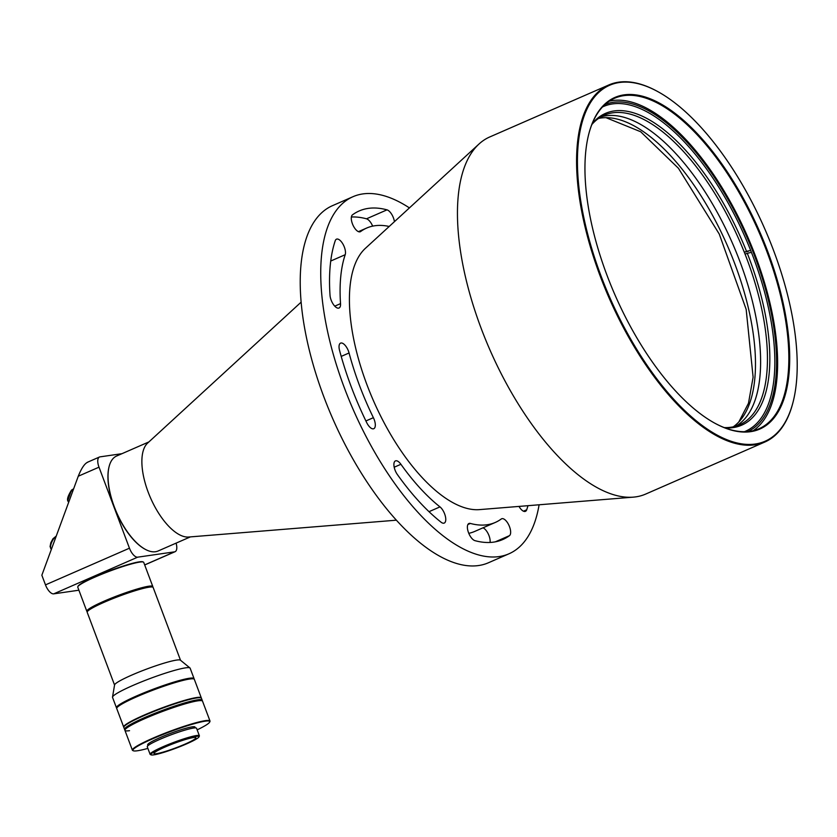 <?xml version="1.0" encoding="UTF-8"?>
<svg xmlns="http://www.w3.org/2000/svg" width="837" height="837" viewBox="0 0 837 837"><rect width="100%" height="100%" fill="white"/><g stroke="black" fill="none" stroke-linecap="round" stroke-linejoin="round"><path stroke-width="1.26" d="M301.142 302.136L147.605 443.108A51.821 22.609 66.4 0 0 148.149 492.062A51.821 22.609 66.4 0 0 188.639 537.03L396.393 520.185M148.902 441.915L116.615 456.019A51.821 22.609 66.4 0 0 109.166 466.366A51.821 22.609 66.4 0 0 114.313 506.835A51.821 22.609 66.4 0 0 145.45 549.428A51.821 22.609 66.4 0 0 155.483 551.729A51.821 22.609 66.4 0 0 158.099 550.997L190.397 536.883M109.113 466.596A51.402 22.432 66.4 0 0 109.051 466.816A51.402 22.432 66.4 0 0 116.458 512.631A51.402 22.432 66.4 0 0 145.042 549.208A51.402 22.432 66.4 0 0 145.24 549.313M129.453 548.193L45.48 584.875L41.85 575.228L78.259 476.232L99.007 467.172L129.453 548.193A10.368 4.52 66.4 0 0 137.686 557.17L174.556 551.845A10.368 4.52 66.4 0 0 175.079 551.698A10.368 4.52 66.4 0 0 176.084 543.14M121.961 453.685L99.99 456.866A10.368 4.52 66.4 0 0 99.467 457.012A10.368 4.52 66.4 0 0 99.007 467.172M87.791 462.191C84.694 463.447 81.513 468.124 78.259 476.232M45.48 584.875A10.368 4.52 66.4 0 0 53.714 593.851L78.898 590.211M591.853 124.535A168.928 73.708 -113.6 0 1 604.251 115.224A168.928 73.708 -113.6 0 1 609.964 113.34A168.928 73.708 -113.6 0 1 744.302 252.24L746.531 251.372A170.12 74.231 -113.6 0 0 592.167 123.75M600.914 116.908A168.928 73.708 -113.6 0 1 603.121 116.322A168.928 73.708 -113.6 0 1 733.61 245.89A168.928 73.708 -113.6 0 1 735.985 426.117A168.928 73.708 66.4 0 0 740.891 264.147A168.928 73.708 66.4 0 0 600.914 116.908M725.03 427.895A170.12 74.231 -113.6 0 0 747.295 253.297L745.066 254.155A168.928 73.708 -113.6 0 1 739.489 424.83A168.928 73.708 -113.6 0 1 733.777 426.713A168.928 73.708 -113.6 0 1 724.235 427.592M745.066 254.155A168.928 73.708 66.4 0 0 744.302 252.24L748.33 251.309M747.295 253.297L750.799 252.481M750.036 250.556L746.531 251.372M733.243 426.828A168.928 73.708 66.4 0 0 735.765 266.386A168.928 73.708 66.4 0 0 598.528 118.446M479.015 144.006L365.361 248.359A144.142 62.89 66.4 0 0 366.868 384.518A144.142 62.89 66.4 0 0 479.486 509.618L633.274 497.147A194.833 85.018 -113.6 0 1 481.045 328.052A194.833 85.018 -113.6 0 1 479.015 144.006A194.833 85.018 -113.6 0 1 489.697 136.986L608.823 84.956A194.833 85.018 -113.6 0 1 656.386 90.846A194.833 85.018 -113.6 0 1 656.689 91.013M792.89 402.796A194.833 85.018 -113.6 0 1 792.806 403.131A194.833 85.018 -113.6 0 1 764.809 442.041L645.683 494.071A194.833 85.018 -113.6 0 1 633.274 497.147M764.809 442.041A194.833 85.018 -113.6 0 1 600.171 276.022A194.833 85.018 -113.6 0 1 608.823 84.956M773.691 250.786A194.215 84.746 -113.6 0 1 792.974 402.461A194.215 84.746 -113.6 0 1 708.51 429.894A194.215 84.746 -113.6 0 1 600.956 275.75A194.215 84.746 -113.6 0 1 656.993 91.17A194.215 84.746 -113.6 0 1 773.691 250.786M539.101 504.784A194.833 85.018 -113.6 0 1 508.959 553.801A194.833 85.018 -113.6 0 1 344.331 387.772A194.833 85.018 -113.6 0 1 352.973 196.705A194.833 85.018 -113.6 0 1 409.419 207.9M352.973 196.705L332.467 205.672A194.833 85.018 66.4 0 0 323.814 396.738A194.833 85.018 66.4 0 0 488.452 562.757L508.959 553.801M490.043 542.46A9.322 4.07 66.4 0 0 489.017 535.68A9.322 4.07 66.4 0 0 483.001 527.812M509.461 535.659A9.322 4.07 66.4 0 0 509.524 526.714A9.322 4.07 66.4 0 0 501.645 518.773A9.322 4.07 66.4 0 0 501.29 518.971A160.631 70.088 -113.6 0 1 495.274 522.455A160.631 70.088 -113.6 0 1 470.373 523.439A9.322 4.07 66.4 0 0 468.919 523.502A9.322 4.07 66.4 0 0 468.354 532.217A9.322 4.07 66.4 0 0 474.945 540.65A179.285 78.228 66.4 0 0 502.734 539.551A179.285 78.228 66.4 0 0 509.461 535.659L495.316 541.842M441.026 522.173A9.322 4.07 66.4 0 0 444.238 523.073A9.322 4.07 66.4 0 0 444.646 513.928A9.322 4.07 66.4 0 0 439.98 506.887A160.631 70.088 -113.6 0 1 400.913 464.284A9.322 4.07 66.4 0 0 395.441 460.905A9.322 4.07 66.4 0 0 397.429 474.621A179.285 78.228 66.4 0 0 441.026 522.173M394.436 221.669A9.322 4.07 66.4 0 0 393.432 217.861A9.322 4.07 66.4 0 0 386.997 209.857A179.285 78.228 66.4 0 0 359.199 210.955A179.285 78.228 66.4 0 0 352.482 214.847A9.322 4.07 66.4 0 0 353.026 225.237A9.322 4.07 66.4 0 0 360.297 231.734A9.322 4.07 66.4 0 0 360.642 231.535A160.631 70.088 -113.6 0 1 366.669 228.051A160.631 70.088 -113.6 0 1 389.195 226.471M345.2 254.71A9.322 4.07 66.4 0 0 344.363 247.114A9.322 4.07 66.4 0 0 336.484 239.173A9.322 4.07 66.4 0 0 335.239 240.721A179.285 78.228 66.4 0 0 330.029 295.315A9.322 4.07 66.4 0 0 333.503 304.605A9.322 4.07 66.4 0 0 339.016 308.026A9.322 4.07 66.4 0 0 340.533 303.632A160.631 70.088 -113.6 0 1 345.2 254.71L330.73 261.029M366.7 422.612A9.322 4.07 66.4 0 0 373.783 428.701A9.322 4.07 66.4 0 0 374.191 419.557A9.322 4.07 66.4 0 0 373.386 417.684A160.631 70.088 -113.6 0 1 349.071 352.973A9.322 4.07 66.4 0 0 348.454 351.08A9.322 4.07 66.4 0 0 340.575 343.128A9.322 4.07 66.4 0 0 339.55 350.389A179.285 78.228 66.4 0 0 366.7 422.612M767.791 251.644A180.949 78.96 66.4 0 0 667.591 108.025A180.949 78.96 66.4 0 0 588.892 133.585A180.949 78.96 66.4 0 0 606.856 274.902A180.949 78.96 66.4 0 0 715.583 423.616A180.949 78.96 66.4 0 0 767.791 251.644M715.279 423.449A180.321 78.688 66.4 0 0 758.992 428.743A180.321 78.688 66.4 0 0 767.006 251.906A180.321 78.688 66.4 0 0 614.63 98.243A180.321 78.688 66.4 0 0 588.809 133.92M753.174 430.689A180.321 78.688 66.4 0 0 755.79 256.802A180.321 78.688 66.4 0 0 609.242 101.193M747.87 431.557A178.459 77.872 66.4 0 0 754.964 256.928A178.459 77.872 66.4 0 0 605.005 104.499M744.365 431.714A177.214 77.328 66.4 0 0 745.516 431.243A177.214 77.328 66.4 0 0 753.384 257.451A177.214 77.328 66.4 0 0 603.634 106.445A177.214 77.328 66.4 0 0 602.504 106.958M518.992 506.406A9.322 4.07 66.4 0 0 525.458 511.334A9.322 4.07 66.4 0 0 526.703 509.785A179.285 78.228 66.4 0 0 527.98 505.684M468.783 533.326A160.631 70.088 66.4 0 0 474.767 531.411L495.274 522.455M372.653 226.136A9.322 4.07 66.4 0 0 366.491 218.813A179.285 78.228 66.4 0 0 351.383 217.003M152.784 586.496L143.723 562.38A35.238 3.777 159.4 0 0 143.389 562.077A35.238 3.777 159.4 0 0 120.047 567.455A35.238 3.777 159.4 0 0 79.076 585.387A35.238 3.777 159.4 0 0 77.81 586.727A35.238 3.777 159.4 0 0 77.757 587.176L86.818 611.282A35.238 3.777 -20.6 0 1 129.118 591.571A35.238 3.777 -20.6 0 1 152.784 586.496A35.238 3.777 -20.6 0 1 152.742 586.946L152.679 587.082M143.389 562.077L142.865 561.836A34.819 3.735 159.4 0 0 112.838 569.589A34.819 3.735 159.4 0 0 79.295 584.885A34.819 3.735 159.4 0 0 78.05 586.193L77.81 586.727M197.155 729.864A41.044 4.394 159.4 0 0 209.689 722.059L209.93 721.536A41.452 4.447 159.4 0 0 209.993 721.002L202.167 700.203A41.452 4.447 159.4 0 0 197.553 699.858A41.452 4.447 159.4 0 0 153.108 714.024A41.452 4.447 159.4 0 0 124.567 729.372L123.834 727.447A41.452 4.447 159.4 0 1 152.376 712.088A41.452 4.447 159.4 0 1 196.821 697.932A41.452 4.447 159.4 0 1 201.445 698.278L202.167 700.203A41.452 4.447 159.4 0 0 197.553 699.858A41.452 4.447 159.4 0 0 153.108 714.024A41.452 4.447 159.4 0 0 124.567 729.372L124.922 730.335A41.452 4.447 159.4 0 0 129.547 730.68M202.533 701.165A41.452 4.447 159.4 0 0 197.909 700.82A41.452 4.447 159.4 0 0 153.464 714.986A41.452 4.447 159.4 0 0 124.922 730.335A41.452 4.447 159.4 0 1 145.293 718.418A41.452 4.447 159.4 0 1 202.533 701.165M123.813 727.238A41.452 4.447 -20.6 0 1 123.698 727.06A41.452 4.447 -20.6 0 1 144.058 715.133A41.452 4.447 -20.6 0 1 201.298 697.891A41.452 4.447 -20.6 0 1 201.33 698.1M201.298 697.891L194.341 679.372A41.452 4.447 159.4 0 0 193.943 679.006A41.452 4.447 159.4 0 0 189.717 679.027A41.452 4.447 159.4 0 0 137.101 696.614A41.452 4.447 159.4 0 0 116.793 708.008A41.452 4.447 159.4 0 0 116.73 708.541L123.698 727.06M193.943 679.006L193.42 678.765A41.044 4.394 159.4 0 0 189.235 678.786A41.044 4.394 159.4 0 0 147.249 692A41.044 4.394 159.4 0 0 117.034 707.485L116.793 708.008M147.961 745.673L147.657 744.867A25.288 2.71 -20.6 0 1 160.087 737.596A25.288 2.71 -20.6 0 1 195 727.071L195.303 727.876M209.689 722.059A41.044 4.394 159.4 0 0 192.144 724.298A41.044 4.394 159.4 0 0 153.077 738.611A41.044 4.394 159.4 0 0 133.303 750.768A41.044 4.394 159.4 0 0 147.877 748.393M209.993 721.002A41.452 4.447 159.4 0 0 152.752 738.244A41.452 4.447 159.4 0 0 132.382 750.172A41.452 4.447 159.4 0 0 132.78 750.527L133.303 750.768M151.141 754.88L150.346 754.524A26.324 2.825 -20.6 0 1 150.095 754.294A26.324 2.825 -20.6 0 1 163.027 746.73A26.324 2.825 -20.6 0 1 196.444 735.556A26.324 2.825 -20.6 0 1 199.373 735.775A26.324 2.825 -20.6 0 1 199.342 736.11L198.976 736.905A25.706 2.752 -20.6 0 1 180.06 746.594A25.706 2.752 -20.6 0 1 153.767 754.869A25.706 2.752 -20.6 0 1 151.141 754.88A25.706 2.752 -20.6 0 1 167.348 745.641A25.706 2.752 -20.6 0 1 196.151 736.361A25.706 2.752 -20.6 0 1 198.976 736.905M150.095 754.294L147.27 746.771A26.324 2.825 -20.6 0 1 160.202 739.207A26.324 2.825 -20.6 0 1 196.549 728.253L199.373 735.775M165.004 747.054A22.39 2.396 -20.6 0 1 195.91 737.742A22.39 2.396 -20.6 0 1 184.914 744.177A22.39 2.396 -20.6 0 1 153.998 753.488A22.39 2.396 -20.6 0 1 165.004 747.054M116.751 708.092A41.452 4.447 -20.6 0 1 116.448 707.767L112.535 697.378A41.452 4.447 -20.6 0 1 112.514 697.095L114.575 684.928A35.238 3.777 -20.6 0 1 131.901 675.03A35.238 3.777 -20.6 0 1 176.628 660.079A35.238 3.777 -20.6 0 1 180.415 660.173L189.978 667.978A41.452 4.447 -20.6 0 1 190.145 668.208L194.048 678.598A41.452 4.447 -20.6 0 1 194.027 679.048M180.52 660.267L153.15 587.459A35.238 3.777 159.4 0 0 152.815 587.145A35.238 3.777 159.4 0 0 149.216 587.166A35.238 3.777 159.4 0 0 104.499 602.117A35.238 3.777 159.4 0 0 87.236 611.795A35.238 3.777 159.4 0 0 87.184 612.255L114.554 685.053M152.815 587.145L152.282 586.915A34.819 3.735 159.4 0 0 148.735 586.925A34.819 3.735 159.4 0 0 113.11 598.141A34.819 3.735 159.4 0 0 87.477 611.272L87.236 611.795M112.514 697.095A41.452 4.447 -20.6 0 1 132.905 685.461A41.452 4.447 -20.6 0 1 185.521 667.863A41.452 4.447 -20.6 0 1 189.978 667.978M116.448 707.767A41.452 4.447 -20.6 0 1 136.808 695.85A41.452 4.447 -20.6 0 1 189.424 678.252A41.452 4.447 -20.6 0 1 194.048 678.598M116.95 707.725A41.044 4.394 -20.6 0 1 146.381 692.345A41.044 4.394 -20.6 0 1 189.235 678.786A41.044 4.394 -20.6 0 1 193.64 678.901M53.714 593.851L137.686 557.17M174.556 551.845L144.675 564.902M349.071 352.973L341.214 356.405M470.373 523.439L467.893 524.517M400.913 464.284L394.196 467.224M429.004 511.679L439.98 506.887M526.703 509.785L523.47 511.198M359.91 231.849L360.642 231.535M386.997 209.857L366.491 218.813M334.758 306.154L340.533 303.632M365.895 420.959L373.386 417.684M56.121 536.423A7.251 2.783 115.9 0 0 51.329 543.192A7.251 2.783 115.9 0 0 51.392 549.25L50.063 546.645L50.816 542.774L52.961 538.756L56.246 536.078M73.52 489.132A7.251 2.783 115.9 0 0 72.296 490.074A7.251 2.783 115.9 0 0 68.393 496.906A7.251 2.783 115.9 0 0 68.78 501.959C66.468 500.693 67.379 496.739 71.522 490.095L73.646 488.777M71.386 490.419L67.923 500.16M87.205 462.369L99.467 457.012M144.696 564.965L175.079 551.698M605.957 117.661L640.671 131.744L678.451 168.3L719.265 234.067L746.165 309.355L753.112 377.173L748.477 403.256L738.862 421.911M792.974 402.461L792.806 403.131M656.993 91.17L656.386 90.846M366.669 228.051L358.435 231.65M132.382 750.172L124.922 730.335"/></g></svg>
